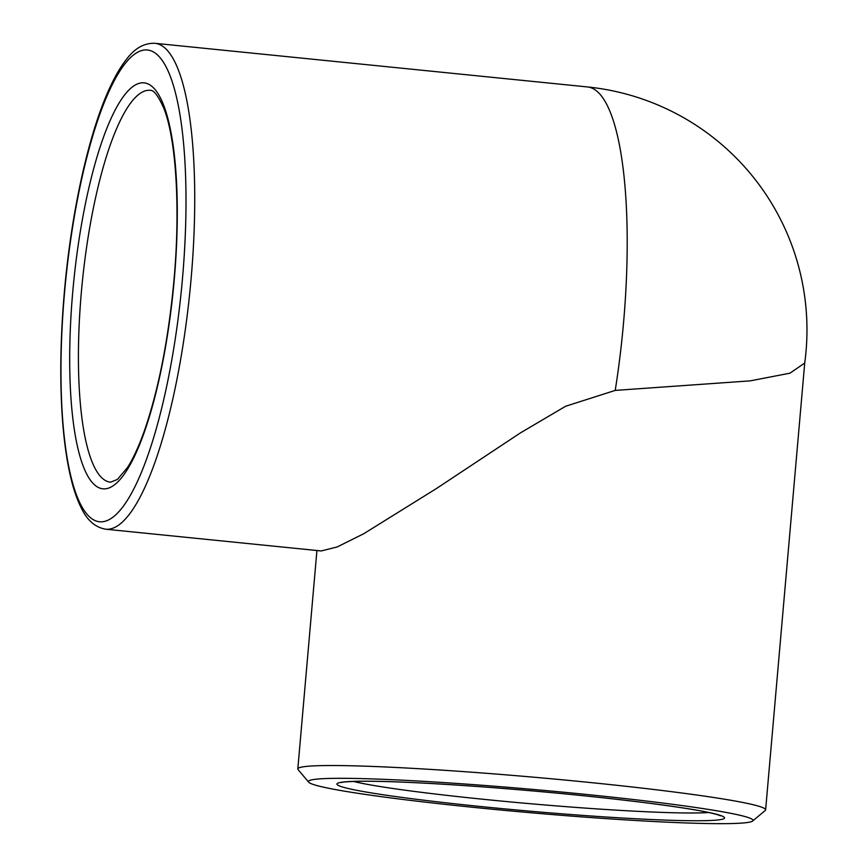 <?xml version="1.0" encoding="UTF-8"?>
<svg xmlns="http://www.w3.org/2000/svg" width="866" height="866" viewBox="0 0 866 866"><rect width="100%" height="100%" fill="white"/><g stroke="black" fill="none" stroke-linecap="round" stroke-linejoin="round"><path stroke-width="1.3" d="M587.289 86.925A244.19 244.19 0 0 1 804.709 363.049L789.944 373.192L750.227 380.867L615.217 390.404L565.617 406.262L520.466 432.87L436.464 488.521L363.774 533.716L337.177 546.944L321.189 550.949L105.836 529.223A244.19 59.786 -84.2 0 0 189.827 292.264A244.19 59.786 -84.2 0 0 154.852 43.3L587.289 86.925A244.19 59.786 -84.2 0 1 615.217 390.404M752.641 821.022L765.241 810.479A234.794 12.319 -175 0 0 765.62 809.862A234.794 12.319 -175 0 0 532.796 777.116A234.794 12.319 -175 0 0 297.817 768.932A234.794 12.319 -175 0 0 298.088 769.603L308.664 782.171A223.147 11.713 -175 0 0 508.039 810.706A223.147 11.713 -175 0 0 745.972 822.7A223.147 11.713 -175 0 0 752.641 821.022A223.147 11.713 -175 0 0 531.724 789.316A223.147 11.713 -175 0 0 308.664 782.171M353.425 781.424A187.532 9.84 -175 0 0 484.689 799.426A187.532 9.84 -175 0 0 708.691 812.514M64.549 292.524A237.1 58.044 -84.2 0 0 135.107 486.367A237.1 58.044 -84.2 0 0 170.851 77.821A237.1 58.044 -84.2 0 0 64.549 292.524M72.776 291.55A204.019 49.947 -84.2 0 0 133.494 458.352A204.019 49.947 -84.2 0 0 164.248 106.81A204.019 49.947 -84.2 0 0 72.776 291.55M81.372 292.037A196.928 48.215 -84.2 0 0 110.577 482.2L117.44 479.407L127.454 467.543C133.202 458.623 138.863 446.336 144.427 430.673C158.251 390.631 167.972 341.875 173.579 284.416C180.713 211.001 176.339 139.069 163.696 107.979C158.218 95.736 153.693 89.847 150.11 90.324A196.928 48.215 -84.2 0 0 81.372 292.037M482.308 806.69A194.623 10.219 -175 0 0 717.503 814.538A194.623 10.219 -175 0 0 392.309 781.727A194.623 10.219 -175 0 0 482.308 806.69M765.62 809.862L804.731 362.93M297.817 768.932L316.924 550.516M105.836 529.223C95.412 527.459 87.26 520.455 81.404 508.201C77.15 499.866 73.545 489.431 70.611 476.885C66.65 459.987 63.867 439.96 62.276 416.806C59.765 378.994 60.447 337.588 64.322 292.6C71.207 212.365 88.819 132.595 109.885 87.542C115.275 75.84 120.883 66.336 126.717 59.018C134.901 48.182 144.286 42.943 154.852 43.3M720.534 815.783L717.6 814.711C706.808 811.507 682.754 807.513 645.441 802.75C597.313 796.742 544.389 791.556 486.681 787.172C430.673 783.037 388.661 781.067 360.635 781.262C348.879 781.533 342.384 781.976 341.182 782.604L341.193 782.593"/></g></svg>
